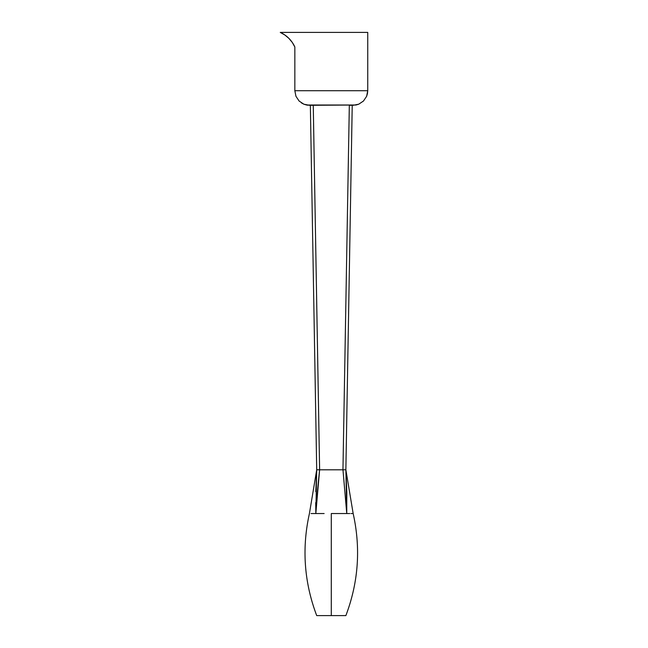 <?xml version="1.0" encoding="UTF-8"?>
<svg xmlns="http://www.w3.org/2000/svg" width="648" height="648" viewBox="0 0 648 648"><rect width="100%" height="100%" fill="white"/><g stroke="black" fill="none" stroke-linecap="round" stroke-linejoin="round"><path stroke-width="0.97" d="M348.397 513.54L331.29 513.54L331.29 615.6L345.87 615.6L331.29 615.6L331.29 513.54L349.807 513.54M335.567 513.54L336.612 513.54M351.135 513.54L352.301 513.54M352.382 513.54L351.929 513.54M288.878 38.362L284.845 34.992L288.878 38.362L292.248 42.395L294.84 46.98L294.84 90.72L294.84 46.98L292.248 42.395L288.878 38.362L284.845 34.992L280.26 32.4L367.74 32.4L367.74 90.72L367.74 32.4L280.26 32.4A29.16 29.16 0 0 1 294.84 46.98L293.706 44.728M324.097 513.54L312.773 513.54M311.081 513.54L317.787 513.54M321.035 513.54L322.939 513.54M322.08 513.54L324.13 513.54M309.444 513.54L309.42 513.54C301.693 548.289 304.123 582.309 316.71 615.6L345.87 615.6C358.457 582.309 360.887 548.289 353.16 513.54L353.128 513.54M318.265 482.687L319.618 469.8L342.954 469.8L349.321 105.3L352.229 105.3L345.87 469.8L346.793 491.638L346.753 513.54L342.962 469.8L319.618 469.8L318.476 480.597M351.491 513.54L350.989 513.54L351.491 513.54M345.862 513.54L344.922 513.54M340.5 513.54L342.905 513.54M318.46 480.703L317.439 491.549M317.431 491.638L315.827 513.54L314.977 513.54L315.827 513.54L315.714 502.581M316.718 513.54L321.246 513.54M331.29 513.54L333.42 513.532M345.392 513.54L346.753 513.54L345.87 469.8L352.229 105.3L349.321 105.3L342.954 469.8L345.651 469.776M314.572 513.54L315.827 513.54L319.618 469.8L313.259 105.3L319.626 469.8L317.552 469.768L319.618 469.8M315.787 491.638L316.71 469.8L310.351 105.3L313.259 105.3L310.351 105.3L316.71 469.8L317.561 469.768L316.71 469.8L315.827 513.54M309.396 105.3L356.003 105.017L358.741 104.19L363.471 101.031L366.63 96.301L367.74 90.72L294.84 90.72L295.95 96.301L299.109 101.031L303.839 104.19L306.577 105.017L356.003 105.017L358.741 104.19L363.471 101.031L366.63 96.301L367.457 93.563L366.63 96.301L363.471 101.031L358.741 104.19L353.16 105.3L358.741 104.19L363.471 101.031M367.457 93.563L367.74 90.72L294.84 90.72L295.95 96.301L299.109 101.031L303.839 104.19L306.577 105.017L303.839 104.19L299.109 101.031M309.42 105.3L303.839 104.19L301.32 102.846M307.994 105.227L306.577 105.017M284.845 34.992L280.26 32.4L284.845 34.992M292.224 42.355L290.725 40.387M290.636 40.281L288.927 38.402M293.601 44.55L292.289 42.452M316.937 469.776L317.561 469.768M345.019 469.768L342.962 469.8L346.753 513.54M345.87 469.8L353.16 513.54M309.42 513.54L316.71 469.8"/></g></svg>
